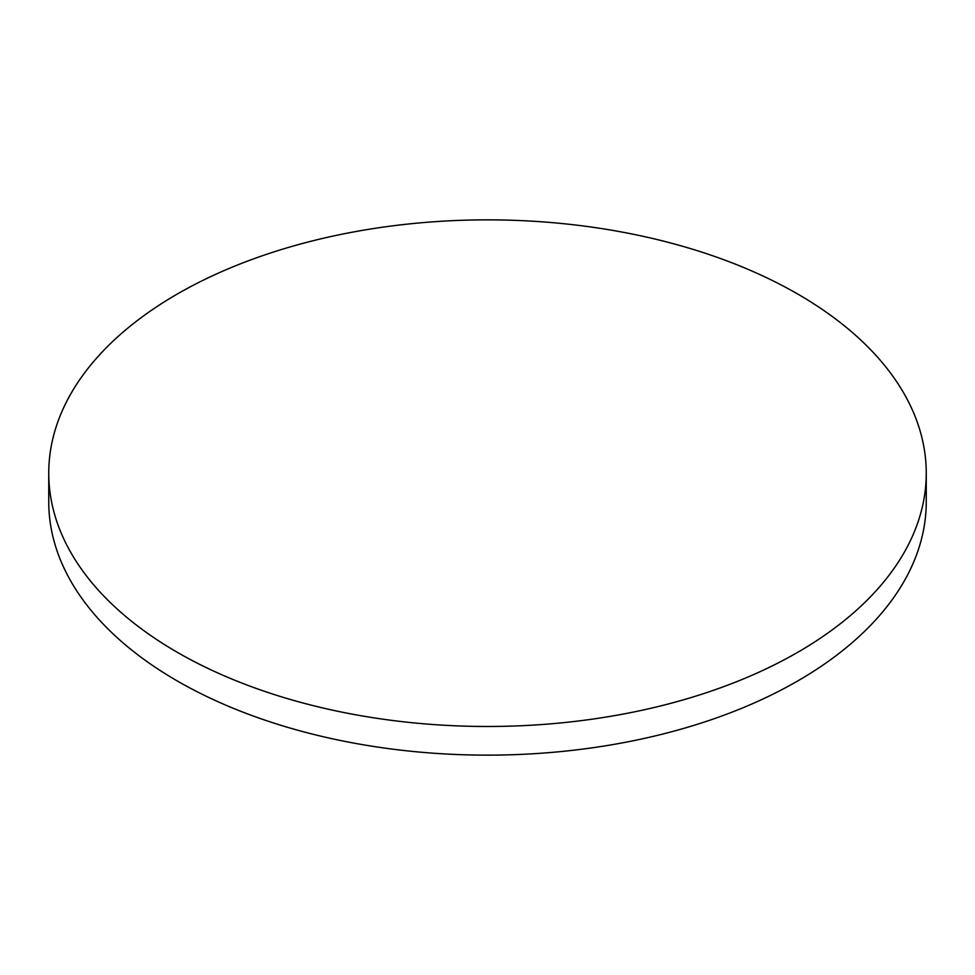 <?xml version="1.0" encoding="UTF-8"?>
<svg xmlns="http://www.w3.org/2000/svg" width="975" height="975" viewBox="0 0 975 975"><rect width="100%" height="100%" fill="white"/><g stroke="black" fill="none" stroke-linecap="round" stroke-linejoin="round"><path stroke-width="1.46" d="M177.255 652.287A438.75 253.305 0 0 0 655.407 707.204A438.75 253.305 0 0 0 926.25 473.168A438.75 253.305 0 0 0 797.745 294.048A438.75 253.305 0 0 0 319.593 239.143A438.75 253.305 0 0 0 48.75 473.168A438.75 253.305 0 0 0 177.255 652.287M48.75 473.168L48.75 501.832A438.75 253.305 0 0 0 177.255 680.952A438.75 253.305 0 0 0 655.407 735.857A438.75 253.305 0 0 0 926.25 501.832L926.25 473.168"/></g></svg>
